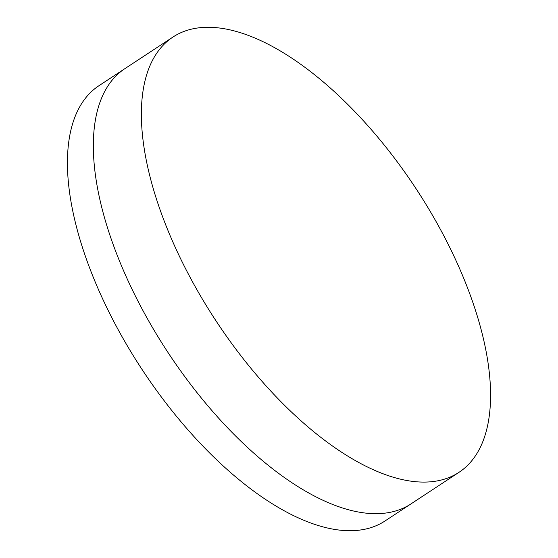 <?xml version="1.0" encoding="UTF-8"?>
<svg xmlns="http://www.w3.org/2000/svg" width="558" height="558" viewBox="0 0 558 558"><rect width="100%" height="100%" fill="white"/><g stroke="black" fill="none" stroke-linecap="round" stroke-linejoin="round"><path stroke-width="0.84" d="M459.053 472.284L411.016 503.874A260.426 119.858 -123.3 0 1 138.754 302.638A260.426 119.858 -123.3 0 1 124.846 68.683L98.947 85.716A260.426 119.858 -123.3 0 0 112.849 319.664A260.426 119.858 -123.3 0 0 385.111 520.907L411.016 503.874A260.426 119.858 -123.3 0 1 138.754 302.638A260.426 119.858 -123.3 0 1 124.846 68.683L172.889 37.093A260.426 119.858 -123.3 0 1 445.151 238.336A260.426 119.858 -123.3 0 1 459.053 472.284A260.426 119.858 -123.3 0 1 186.791 271.049A260.426 119.858 -123.3 0 1 172.889 37.093"/></g></svg>
